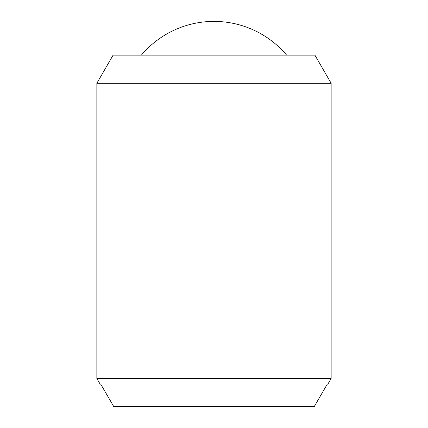 <?xml version="1.0" encoding="UTF-8"?>
<svg xmlns="http://www.w3.org/2000/svg" width="428" height="428" viewBox="0 0 428 428"><rect width="100%" height="100%" fill="white"/><g stroke="black" fill="none" stroke-linecap="round" stroke-linejoin="round"><path stroke-width="0.64" d="M141.368 55.159A95.011 95.011 0 0 1 286.632 55.159M331.149 83.278L331.149 378.486L96.851 378.486L96.851 83.278L113.088 55.159L314.912 55.159L331.149 83.278L96.851 83.278M331.149 378.486L327.901 384.109L327.297 384.109L327.901 384.109M100.099 384.109L100.703 384.109L100.099 384.109L96.851 378.486M100.703 384.109L113.768 406.6L314.232 406.6L327.297 384.109"/></g></svg>
